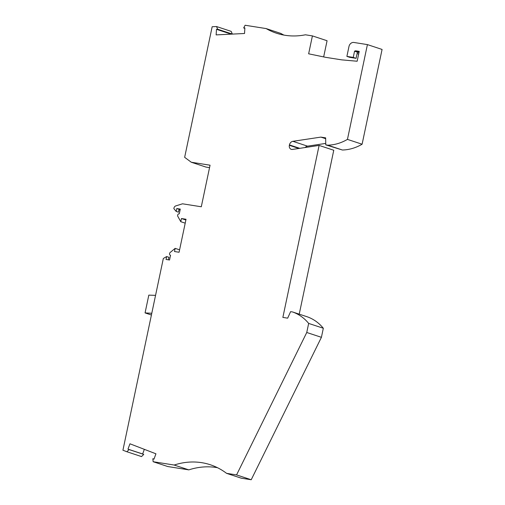 <?xml version="1.0" encoding="UTF-8"?>
<svg xmlns="http://www.w3.org/2000/svg" width="505" height="505" viewBox="0 0 505 505"><rect width="100%" height="100%" fill="white"/><g stroke="black" fill="none" stroke-linecap="round" stroke-linejoin="round"><path stroke-width="0.76" d="M209.537 167.641L205.939 167.073L191.281 162.238L184.647 157.326L212.163 26.746L216.5 26.531L217.706 29.239L216.481 29.303L216.14 34.895L244.534 33.494L244.875 27.895L243.656 27.958L245.121 25.25L266.135 28.577A79.878 66.029 -71.7 0 0 276.418 33.191A79.878 66.029 -71.7 0 0 305.43 34.794L312.412 35.899L308.637 53.808L325.599 57.317L341.651 59.855L357.149 61.238L359.232 51.365L356.025 50.86A2.664 2.203 -71.7 0 0 354.554 51.201L357.401 52.141L356.094 58.34L353.254 57.4L346.891 56.39L348.974 46.517A4.791 3.964 -71.7 0 1 353.885 42.464L367.419 44.604L347.446 139.386A50.588 41.814 108.3 0 1 327.732 145.175L342.39 150.01A50.588 41.814 108.3 0 0 362.104 144.222L382.077 49.446L367.419 44.604M216.5 26.531L231.157 31.367L232.363 34.075L217.706 29.239M216.481 29.303L231.139 34.138L232.363 34.075M266.135 28.577L280.793 33.412A79.878 66.029 -71.7 0 0 283.924 35.091M323.661 56.913L327.07 40.735L312.412 35.899M325.738 143.414L307.532 146.153L292.875 141.318L320.858 137.107L325.662 137.865L325.757 144.859L342.39 150.01M307.532 146.153A4.261 3.522 -71.7 0 0 305.197 147.511M185.878 219.991L181.446 218.532L186.029 219.258L179.079 252.254L174.496 251.528L175.159 248.365L170.179 252.475A1.597 1.319 -71.7 0 0 170.545 255.277L169.547 260.006L166.057 259.45L166.663 256.559L163.33 258.478L122.923 450.22L126.869 451.741L129.103 449.576L127.98 449.141L129.949 443.794L155.938 453.806L153.974 459.152L152.851 458.723L153.122 461.709L174.162 465.036A79.878 66.029 108.3 0 1 210.332 464.758A79.878 66.029 108.3 0 1 226.549 473.33L236.567 474.915L306.756 332.486L308.662 323.415A50.588 41.814 -71.7 0 0 292.584 311.964L290.609 311.654L287.667 318.163L282.863 317.405L319.109 145.421L333.767 150.256L299.225 314.154M306.756 332.486L321.414 337.321L323.32 328.25A50.588 41.814 -71.7 0 0 307.242 316.799L292.584 311.964M321.414 337.321L251.219 479.75L241.207 478.166L226.549 473.33M153.122 461.709L167.78 466.544L188.82 469.871A79.878 66.029 108.3 0 1 217.491 467.699M126.869 451.741L141.526 456.577L143.755 454.412L142.637 453.982L144.342 449.343M319.109 145.421L292.464 149.429A3.731 3.08 108.3 0 1 291.246 149.328A3.731 3.08 108.3 0 1 289.359 145.307L298.909 148.457M292.875 141.318A4.261 3.522 -71.7 0 0 289.441 144.922L289.359 145.307M325.757 144.859L327.732 145.175M353.254 57.4L354.554 51.201M181.446 218.532L180.777 221.695L177.798 216.323A1.597 1.319 108.3 0 1 179.281 213.811L180.279 209.083L176.788 208.533L176.176 211.425L173.84 208.609L173.947 208.085A2.664 2.203 108.3 0 1 175.784 205.901L182.52 203.805L201.293 206.772L210.055 165.204L191.281 162.238M166.663 256.559L168.941 257.31L168.411 259.829M175.159 248.365L179.591 249.823M176.788 208.533L179.067 209.285L178.454 212.176L176.176 211.425M243.656 27.958L244.849 28.349M347.446 139.386L362.104 144.222M325.674 138.692L320.858 137.107M356.094 58.34L349.738 57.33L346.891 56.39M178.966 209.739L180.064 210.099M185.209 223.159L180.777 221.695M153.993 459.102L152.851 458.723M174.162 465.036L188.82 469.871M127.98 449.141L142.637 453.982M129.103 449.576L143.755 454.412M323.32 328.25L308.662 323.415M236.567 474.915L251.219 479.75M155.559 295.356L148.811 295.135L145.068 312.911L151.784 313.264M151.418 315.006L145.068 312.911M356.025 50.86L359.118 51.876M357.401 52.141L358.96 52.653M299.762 148.331L289.441 144.922M358.657 54.086L357.098 53.574"/></g></svg>
